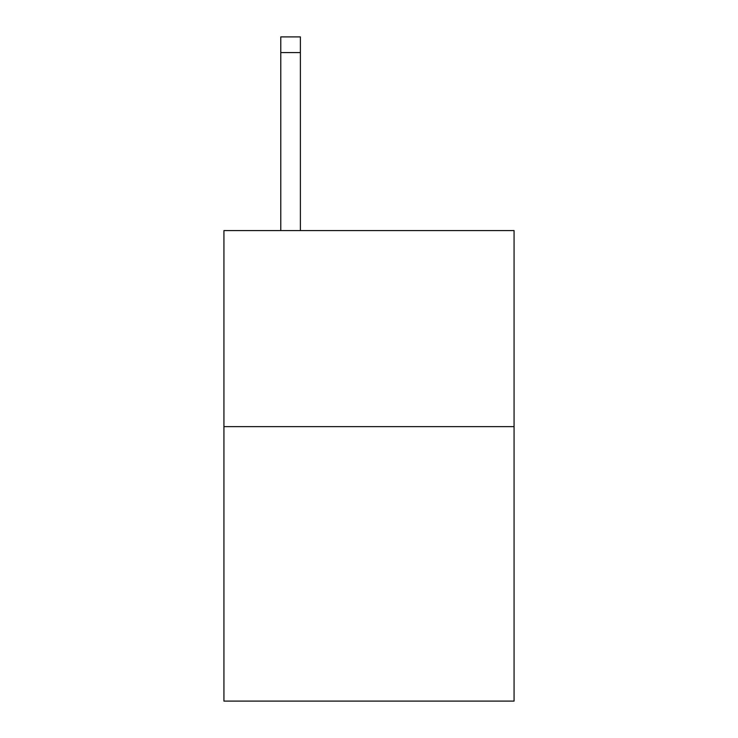 <?xml version="1.0" encoding="UTF-8"?>
<svg xmlns="http://www.w3.org/2000/svg" width="738" height="738" viewBox="0 0 738 738"><rect width="100%" height="100%" fill="white"/><g stroke="black" fill="none" stroke-linecap="round" stroke-linejoin="round"><path stroke-width="1.11" d="M514.072 426.638L514.072 701.1L223.928 701.1L223.928 230.588L514.072 230.588L514.072 426.638L223.928 426.638M300.384 230.588L300.384 52.582L280.781 52.582L280.781 36.9L300.384 36.9L300.384 52.582M280.781 230.588L280.781 52.582"/></g></svg>
